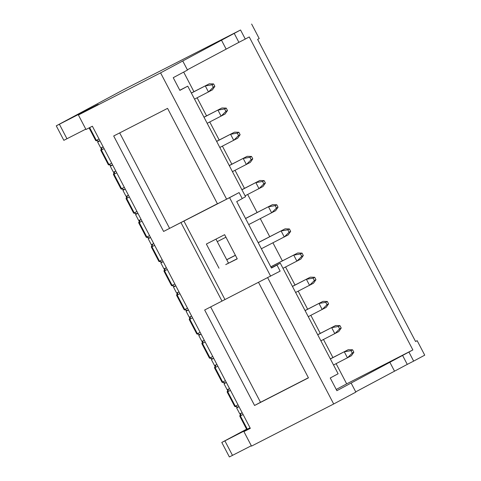 <?xml version="1.0" encoding="UTF-8"?>
<svg xmlns="http://www.w3.org/2000/svg" width="481" height="481" viewBox="0 0 481 481"><rect width="100%" height="100%" fill="white"/><g stroke="black" fill="none" stroke-linecap="round" stroke-linejoin="round"><path stroke-width="0.72" d="M213.594 83.928L212.013 84.776L213.275 87.193L214.857 86.346L213.594 83.928L209.271 83.82L191.372 93.086M214.857 86.346L212.428 89.863L194.534 99.128M213.275 87.193L208.471 91.985L205.309 85.943L212.013 84.776M191.336 93.013L209.271 83.82M226.232 108.099L224.645 108.946L225.908 111.364L227.495 110.516L226.232 108.099L221.903 107.991L204.01 117.256M227.495 110.516L225.066 114.033L207.167 123.298M225.908 111.364L221.104 116.155L217.947 110.113L224.645 108.946M203.968 117.184L221.903 107.991M238.865 132.269L237.283 133.117L238.546 135.534L240.127 134.686L238.865 132.269L234.542 132.161L216.642 141.426M240.127 134.686L237.698 138.203L219.805 147.469M238.546 135.534L233.742 140.326L230.579 134.283L237.283 133.117M216.606 141.354L234.542 132.161M251.503 156.439L249.916 157.287L251.178 159.704L252.765 158.856L251.503 156.439L247.174 156.331L229.281 165.596M252.765 158.856L250.336 162.374L232.437 171.639M251.178 159.704L246.374 164.496L243.218 158.453L249.916 157.287M229.245 165.518L247.174 156.331M264.135 180.609L262.554 181.457L263.816 183.874L265.398 183.027L264.135 180.609L259.812 180.495L241.919 189.767M265.398 183.027L262.969 186.538L245.076 195.809M263.816 183.874L259.012 188.66L255.85 182.618L262.554 181.457M241.877 189.688L259.812 180.495M276.773 204.774L275.186 205.627L276.455 208.045L278.036 207.191L276.773 204.774L272.444 204.665L245.569 218.536M278.036 207.191L275.607 210.708L248.725 224.579M276.455 208.045L271.645 212.83L268.488 206.788L275.186 205.627M245.526 218.464L272.444 204.665M289.406 228.944L287.824 229.798L289.087 232.215L290.668 231.361L289.406 228.944L285.083 228.836L258.201 242.707M290.668 231.361L288.239 234.878L261.363 248.749M289.087 232.215L284.283 237.001L281.12 230.958L287.824 229.798M258.165 242.634L285.083 228.836M302.044 253.114L300.457 253.962L301.725 256.379L303.307 255.531L302.044 253.114L297.715 253.006L270.839 266.877M303.307 255.531L300.878 259.049L282.984 268.314M301.725 256.379L296.915 261.171L293.759 255.128L300.457 253.962M270.797 266.805L297.715 253.006M314.676 277.284L313.095 278.132L314.358 280.549L315.945 279.701L314.676 277.284L310.353 277.176L292.46 286.442M315.945 279.701L313.51 283.219L295.617 292.484M314.358 280.549L309.554 285.341L306.397 279.299L313.095 278.132M292.418 286.369L310.353 277.176M327.314 301.455L325.733 302.302L326.996 304.72L328.577 303.872L327.314 301.455L322.985 301.346L305.092 310.612M328.577 303.872L326.148 307.389L308.255 316.654M326.996 304.72L322.186 309.511L319.029 303.469L325.733 302.302M305.056 310.54L322.985 301.346M339.947 325.625L338.365 326.473L339.628 328.89L341.215 328.042L339.947 325.625L335.624 325.517L317.731 334.782M341.215 328.042L338.78 331.559L320.887 340.825M339.628 328.89L334.824 333.682L331.668 327.639L338.365 326.473M317.688 334.71L335.624 325.517M352.585 349.795L351.004 350.643L352.266 353.06L353.848 352.212L352.585 349.795L348.262 349.687L330.363 358.952M353.848 352.212L351.419 355.724L333.525 364.995M352.266 353.06L347.462 357.852L344.3 351.809L351.004 350.643M330.327 358.874L348.262 349.687M103.181 146.885L100.8 148.046L97.637 142.003L98.755 141.36M100.024 140.843L97.637 142.003M115.819 171.056L113.432 172.216L110.275 166.173L111.394 165.53M112.656 165.013L110.275 166.173M128.451 195.226L126.07 196.386L122.908 190.344L124.026 189.7M125.294 189.183L122.908 190.344M141.089 219.396L138.702 220.557L135.546 214.514L136.664 213.871M137.927 213.354L135.546 214.514M153.722 243.566L151.341 244.727L148.184 238.684L149.302 238.041M150.565 237.524L148.184 238.684M225.938 237.199L217.268 241.642M166.36 267.731L163.973 268.897L160.816 262.854L161.935 262.205M163.197 261.688L160.816 262.854M226.707 259.692L235.377 255.249M178.992 291.901L176.611 293.067L173.455 287.025L174.573 286.375M235.413 255.327L226.749 259.77M175.836 285.858L173.455 287.025M191.63 316.071L189.249 317.232L186.087 311.189L187.205 310.546M188.468 310.029L186.087 311.189M204.263 340.241L201.882 341.402L198.725 335.359L199.843 334.716M201.106 334.199L198.725 335.359M216.901 364.412L214.52 365.572L211.357 359.529L212.476 358.886M213.738 358.369L211.357 359.529M229.533 388.582L227.152 389.742L223.996 383.7L225.114 383.056M226.377 382.539L223.996 383.7M242.171 412.752L239.791 413.913L236.628 407.87L237.746 407.227M239.015 406.71L236.628 407.87M240.548 29.996L123.797 89.574L56.265 125.83L98.196 104.383L78.403 114.995L160.582 72.871L240.548 29.996L245.286 39.057L249.242 36.935L412.872 349.927L336.868 390.686L330.237 377.994L338.113 373.773L280.303 263.197L275.595 265.722L276.996 265.079L280.152 271.122L204.665 310.005L254.575 405.471L308.447 377.856L258.556 282.419M179.798 90.23L187.752 86.153L179.87 90.38L173.238 77.688L187.488 70.046L182.75 60.985M222.012 301.112L180.946 222.559L163.6 231.451L113.69 135.985L167.562 108.369L217.472 203.836L226.605 199.158L160.582 72.871M78.403 114.995L85.985 129.497L92.376 126.22L250.318 428.337L243.927 431.613L251.509 446.115L333.688 403.992L355.856 392.105L351.118 383.044M267.683 277.735L333.688 403.992M250.258 428.222L243.927 431.613M246.591 429.184L221.789 442.448L250.126 427.97M221.789 442.448L229.371 456.95L251.316 445.749M408.916 352.05L413.654 361.117L424.735 355.17L417.153 340.668L415.554 341.492M417.153 340.668L415.572 341.516L257.63 39.4L259.211 38.552L251.629 24.05M234.157 33.267L238.895 42.334L187.362 69.805M276.996 265.079L271.452 268.049L236.706 201.587L242.244 198.611L239.087 192.574L229.587 197.667L270.653 276.214M180.946 222.559L183.928 221.068L224.994 299.621M99.988 140.771L99.026 141.264L96.326 140.38L99.05 138.985M99.026 141.264L95.719 140.596L96.326 140.38L89.652 127.615M104.1 148.653L101.383 150.048L102.158 147.402M112.62 164.941L111.664 165.434L108.965 164.55L101.383 150.048L100.776 150.264L101.629 147.667M111.664 165.434L108.357 164.767L111.682 163.149M116.739 172.817L114.015 174.218L114.797 171.573M125.258 189.111L124.302 189.604L121.597 188.714L114.015 174.218L113.408 174.435L114.262 171.831M124.302 189.604L120.99 188.937L124.32 187.319M129.377 196.988L126.653 198.382L127.429 195.737M137.891 213.281L136.935 213.774L134.235 212.885L126.653 198.382L126.046 198.605L126.9 196.001M136.935 213.774L133.628 213.107L136.953 211.49M142.009 221.158L139.286 222.553L140.067 219.907M150.529 237.452L149.573 237.939L146.867 237.055L139.286 222.553L138.678 222.769L139.532 220.172M149.573 237.939L146.26 237.271L149.591 235.66M154.648 245.328L151.924 246.723L152.699 244.077M163.161 261.622L162.205 262.109L159.506 261.225L151.924 246.723L151.317 246.939L152.17 244.342M162.205 262.109L158.898 261.442L162.229 259.83M167.28 269.498L164.556 270.893L165.338 268.248M175.799 285.792L174.844 286.279L172.138 285.395L164.556 270.893L163.949 271.11L164.803 268.512M174.844 286.279L171.531 285.612L174.862 284M179.918 293.669L177.194 295.063L177.97 292.418M188.432 309.956L187.476 310.449L184.776 309.566L177.194 295.063L176.587 295.28L177.441 292.682M187.476 310.449L184.169 309.782L187.5 308.171M192.55 317.839L189.827 319.234L190.608 316.588M201.07 334.127L200.114 334.62L197.408 333.736L189.827 319.234L189.219 319.45L190.079 316.853M200.114 334.62L196.801 333.952L200.132 332.341M205.189 342.003L202.465 343.404L203.241 340.758M213.702 358.297L212.746 358.79L210.047 357.906L202.465 343.404L201.858 343.62L202.711 341.023M212.746 358.79L209.439 358.123L212.77 356.505M217.821 366.173L215.097 367.574L215.879 364.923M226.341 382.467L225.385 382.96L222.679 382.07L215.097 367.574L214.49 367.791L215.35 365.187M225.385 382.96L222.072 382.293L225.403 380.675M230.459 390.344L227.735 391.738L228.517 389.093M238.973 406.637L238.017 407.124L235.317 406.241L227.735 391.738L227.128 391.961L227.982 389.357M238.017 407.124L234.71 406.457L238.041 404.846M243.091 414.514L240.368 415.909L241.149 413.263M239.766 416.125L246.711 429.419L247.318 429.202L240.368 415.909L239.766 416.125L240.62 413.528M247.318 429.202L250.042 427.807M234.71 406.457L227.128 391.961M95.719 140.596L89.087 127.91M108.357 164.767L100.776 150.264M120.99 188.937L113.408 174.435M133.628 213.107L126.046 198.605M146.26 237.271L138.678 222.769M158.898 261.442L151.317 246.939M171.531 285.612L163.949 271.11M184.169 309.782L176.587 295.28M196.801 333.952L189.219 319.45M209.439 358.123L201.858 343.62M222.072 382.293L214.49 367.791M336.231 389.46L346.675 383.862L336.111 363.666M332.918 357.551L323.479 339.496M320.28 333.381L310.84 315.326M307.648 309.211L298.208 291.155M295.009 285.041L285.57 266.985M282.377 260.87L272.937 242.815M269.739 236.7L260.299 218.651M257.101 212.53L247.667 194.48M244.468 188.36L235.029 170.31M231.83 164.195L222.396 146.14M219.198 140.025L209.758 121.97M206.559 115.855L197.126 97.799M193.927 91.685L183.682 72.09M237.193 258.73L225.727 264.61L228.499 263.119L215.957 239.129M218.999 268.218L206.361 244.047L224.627 234.686L237.259 258.856L225.727 264.61M85.792 129.13L63.847 140.332L56.265 125.83M271.32 267.803L280.303 263.197M242.202 198.527L245.557 196.729L187.752 86.153M238.895 42.334L245.286 39.057M346.675 383.862L412.872 349.927M210.66 306.932L260.516 402.29L254.575 405.471M260.516 402.29L308.393 377.747M217.418 203.728L163.6 231.451M169.54 228.271L119.685 132.912M183.928 221.068L229.587 197.667M226.605 199.158L239.087 192.574M402.525 355.327L407.263 364.394L413.654 361.117M407.263 364.394L355.73 391.859M224.916 440.897L232.497 455.393M221.368 39.965L226.106 49.026M389.736 362.025L394.474 371.085M59.391 124.272L66.973 138.775"/></g></svg>
